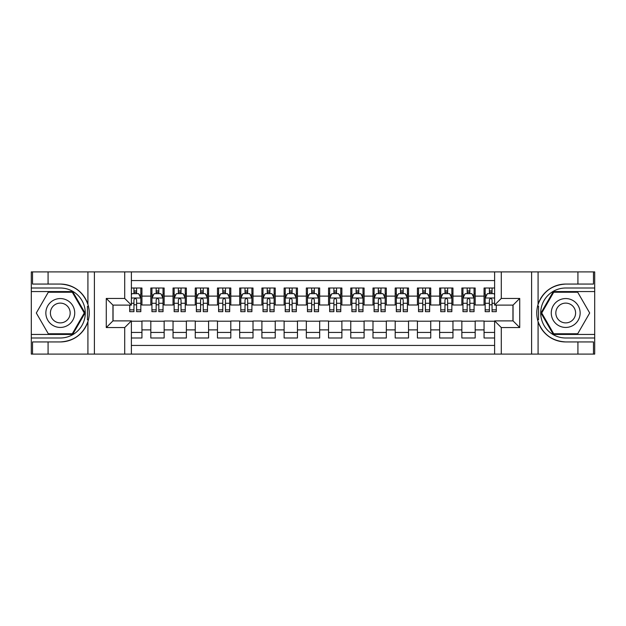<?xml version="1.0" encoding="UTF-8"?>
<svg xmlns="http://www.w3.org/2000/svg" width="626" height="626" viewBox="0 0 626 626"><rect width="100%" height="100%" fill="white"/><g stroke="black" fill="none" stroke-linecap="round" stroke-linejoin="round"><path stroke-width="0.94" d="M131.382 354.097L494.618 354.097L494.618 320.888L513.054 320.888L513.054 305.112L494.618 305.112L494.618 271.903L131.382 271.903L131.382 305.112L112.946 305.112L112.946 320.888L131.382 320.888L131.382 354.097L48.077 354.097L48.077 341.937L60.292 341.937A28.937 28.937 0 0 0 87.922 321.592C89.62 315.872 89.62 310.144 87.922 304.408A28.937 28.937 0 0 0 60.292 284.063L48.077 284.063L48.077 271.903L31.3 271.903L31.3 334.44L72.671 334.44L85.05 313L72.671 291.56L31.3 291.56M494.618 288.007L484.062 288.007L484.062 296.114L475.181 296.114L475.181 305.003L484.062 305.003L484.062 296.114M475.181 296.114L475.181 288.007L461.847 288.007L461.847 296.114L452.958 296.114L452.958 305.003L461.847 305.003L461.847 296.114M452.958 296.114L452.958 288.007L439.632 288.007L439.632 296.114L430.743 296.114L430.743 305.003L439.632 305.003L439.632 296.114M430.743 296.114L430.743 288.007L417.417 288.007L417.417 296.114L408.528 296.114L408.528 305.003L417.417 305.003L417.417 296.114M408.528 296.114L408.528 288.007L395.202 288.007L395.202 296.114L386.312 296.114L386.312 305.003L395.202 305.003L395.202 296.114M386.312 296.114L386.312 288.007L372.986 288.007L372.986 296.114L364.097 296.114L364.097 305.003L372.986 305.003L372.986 296.114M364.097 296.114L364.097 288.007L350.763 288.007L350.763 296.114L341.882 296.114L341.882 305.003L350.763 305.003L350.763 296.114M341.882 296.114L341.882 288.007L328.548 288.007L328.548 296.114L319.667 296.114L319.667 305.003L328.548 305.003L328.548 296.114M319.667 296.114L319.667 288.007L306.333 288.007L306.333 296.114L297.452 296.114L297.452 305.003L306.333 305.003L306.333 296.114M297.452 296.114L297.452 288.007L284.118 288.007L284.118 296.114L275.237 296.114L275.237 305.003L284.118 305.003L284.118 296.114M275.237 296.114L275.237 288.007L261.903 288.007L261.903 296.114L253.014 296.114L253.014 305.003L261.903 305.003L261.903 296.114M253.014 296.114L253.014 288.007L239.688 288.007L239.688 296.114L230.798 296.114L230.798 305.003L239.688 305.003L239.688 296.114M230.798 296.114L230.798 288.007L217.472 288.007L217.472 296.114L208.583 296.114L208.583 305.003L217.472 305.003L217.472 296.114M208.583 296.114L208.583 288.007L195.257 288.007L195.257 296.114L186.368 296.114L186.368 305.003L195.257 305.003L195.257 296.114M186.368 296.114L186.368 288.007L173.042 288.007L173.042 296.114L164.153 296.114L164.153 305.003L173.042 305.003L173.042 296.114M164.153 296.114L164.153 288.007L150.819 288.007L150.819 305.003L141.938 305.003L141.938 288.007L131.382 288.007M131.382 337.993L141.938 337.993L141.938 320.997L150.819 320.997L150.819 337.993L164.153 337.993L164.153 320.997L173.042 320.997L173.042 329.886L164.153 329.886M173.042 329.886L173.042 337.993L186.368 337.993L186.368 320.997L195.257 320.997L195.257 329.886L186.368 329.886M195.257 329.886L195.257 337.993L208.583 337.993L208.583 320.997L217.472 320.997L217.472 329.886L208.583 329.886M217.472 329.886L217.472 337.993L230.798 337.993L230.798 320.997L239.688 320.997L239.688 329.886L230.798 329.886M239.688 329.886L239.688 337.993L253.014 337.993L253.014 320.997L261.903 320.997L261.903 329.886L253.014 329.886M261.903 329.886L261.903 337.993L275.237 337.993L275.237 320.997L284.118 320.997L284.118 329.886L275.237 329.886M284.118 329.886L284.118 337.993L297.452 337.993L297.452 320.997L306.333 320.997L306.333 329.886L297.452 329.886M306.333 329.886L306.333 337.993L319.667 337.993L319.667 320.997L328.548 320.997L328.548 329.886L319.667 329.886M328.548 329.886L328.548 337.993L341.882 337.993L341.882 320.997L350.763 320.997L350.763 329.886L341.882 329.886M350.763 329.886L350.763 337.993L364.097 337.993L364.097 320.997L372.986 320.997L372.986 329.886L364.097 329.886M372.986 329.886L372.986 337.993L386.312 337.993L386.312 320.997L395.202 320.997L395.202 329.886L386.312 329.886M395.202 329.886L395.202 337.993L408.528 337.993L408.528 320.997L417.417 320.997L417.417 329.886L408.528 329.886M417.417 329.886L417.417 337.993L430.743 337.993L430.743 320.997L439.632 320.997L439.632 329.886L430.743 329.886M439.632 329.886L439.632 337.993L452.958 337.993L452.958 320.997L461.847 320.997L461.847 329.886L452.958 329.886M461.847 329.886L461.847 337.993L475.181 337.993L475.181 320.997L484.062 320.997L484.062 329.886L475.181 329.886M494.618 280.565L131.382 280.565M131.382 345.435L494.618 345.435M484.062 329.886L484.062 337.993L494.618 337.993M113.056 305.112L113.056 320.888M512.944 320.888L512.944 305.112M133.941 293.563L136.601 293.563M140.827 293.563L141.938 293.563M133.941 304.784L136.601 304.784M140.827 304.784L141.938 304.784M131.382 321.216L141.938 321.216M131.382 332.437L141.938 332.437M150.819 304.784L151.93 304.784M156.156 304.784L158.824 304.784M163.042 304.784L164.153 304.784M150.819 293.563L151.93 293.563M156.156 293.563L158.824 293.563M163.042 293.563L164.153 293.563M150.819 321.216L164.153 321.216M150.819 332.437L164.153 332.437M173.042 321.216L186.368 321.216M173.042 332.437L186.368 332.437M173.042 293.563L174.153 293.563M178.371 293.563L181.039 293.563M185.257 293.563L186.368 293.563M173.042 304.784L174.153 304.784M178.371 304.784L181.039 304.784M185.257 304.784L186.368 304.784M195.257 321.216L208.583 321.216M195.257 332.437L208.583 332.437M195.257 293.563L196.368 293.563M200.586 293.563L203.254 293.563M207.472 293.563L208.583 293.563M195.257 304.784L196.368 304.784M200.586 304.784L203.254 304.784M207.472 304.784L208.583 304.784M217.472 321.216L230.798 321.216M217.472 332.437L230.798 332.437M217.472 293.563L218.584 293.563M222.801 293.563L225.47 293.563M229.687 293.563L230.798 293.563M217.472 304.784L218.584 304.784M222.801 304.784L225.47 304.784M229.687 304.784L230.798 304.784M239.688 321.216L253.014 321.216M239.688 332.437L253.014 332.437M239.688 293.563L240.799 293.563M245.016 293.563L247.685 293.563M251.902 293.563L253.014 293.563M239.688 304.784L240.799 304.784M245.016 304.784L247.685 304.784M251.902 304.784L253.014 304.784M261.903 321.216L275.237 321.216M261.903 332.437L275.237 332.437M261.903 293.563L263.014 293.563M267.232 293.563L269.9 293.563M274.125 293.563L275.237 293.563M261.903 304.784L263.014 304.784M267.232 304.784L269.9 304.784M274.125 304.784L275.237 304.784M284.118 321.216L297.452 321.216M284.118 332.437L297.452 332.437M284.118 293.563L285.229 293.563M289.455 293.563L292.115 293.563M296.341 293.563L297.452 293.563M284.118 304.784L285.229 304.784M289.455 304.784L292.115 304.784M296.341 304.784L297.452 304.784M306.333 321.216L319.667 321.216M306.333 332.437L319.667 332.437M306.333 293.563L307.444 293.563M311.67 293.563L314.33 293.563M318.556 293.563L319.667 293.563M306.333 304.784L307.444 304.784M311.67 304.784L314.33 304.784M318.556 304.784L319.667 304.784M328.548 321.216L341.882 321.216M328.548 332.437L341.882 332.437M328.548 293.563L329.659 293.563M333.885 293.563L336.545 293.563M340.771 293.563L341.882 293.563M328.548 304.784L329.659 304.784M333.885 304.784L336.545 304.784M340.771 304.784L341.882 304.784M350.763 321.216L364.097 321.216M350.763 332.437L364.097 332.437M350.763 293.563L351.875 293.563M356.1 293.563L358.768 293.563M362.986 293.563L364.097 293.563M350.763 304.784L351.875 304.784M356.1 304.784L358.768 304.784M362.986 304.784L364.097 304.784M372.986 321.216L386.312 321.216M372.986 332.437L386.312 332.437M372.986 293.563L374.098 293.563M378.315 293.563L380.984 293.563M385.201 293.563L386.312 293.563M372.986 304.784L374.098 304.784M378.315 304.784L380.984 304.784M385.201 304.784L386.312 304.784M395.202 321.216L408.528 321.216M395.202 332.437L408.528 332.437M395.202 293.563L396.313 293.563M400.53 293.563L403.199 293.563M407.416 293.563L408.528 293.563M395.202 304.784L396.313 304.784M400.53 304.784L403.199 304.784M407.416 304.784L408.528 304.784M417.417 321.216L430.743 321.216M417.417 332.437L430.743 332.437M417.417 293.563L418.528 293.563M422.746 293.563L425.414 293.563M429.632 293.563L430.743 293.563M417.417 304.784L418.528 304.784M422.746 304.784L425.414 304.784M429.632 304.784L430.743 304.784M439.632 321.216L452.958 321.216M439.632 332.437L452.958 332.437M439.632 293.563L440.743 293.563M444.961 293.563L447.629 293.563M451.847 293.563L452.958 293.563M439.632 304.784L440.743 304.784M444.961 304.784L447.629 304.784M451.847 304.784L452.958 304.784M461.847 321.216L475.181 321.216M461.847 332.437L475.181 332.437M461.847 293.563L462.958 293.563M467.176 293.563L469.844 293.563M474.07 293.563L475.181 293.563M461.847 304.784L462.958 304.784M467.176 304.784L469.844 304.784M474.07 304.784L475.181 304.784M484.062 321.216L494.618 321.216M484.062 332.437L494.618 332.437M484.062 293.563L485.173 293.563M489.399 293.563L492.059 293.563M484.062 304.784L485.173 304.784M489.399 304.784L492.059 304.784M136.601 290.894L133.941 290.894M129.715 309.854L129.715 311.67L133.941 311.67L133.941 309.854L129.715 309.854L129.715 305.112M139.215 294.893L140.827 294.893L140.827 311.67L136.601 311.67L136.601 299.784C135.717 298.07 134.825 298.07 133.941 299.784L133.941 309.854M140.827 294.893L140.827 288.007M140.827 298.117L138.604 293.672L131.937 293.672L131.382 294.783M133.941 293.672L133.941 288.007M136.601 288.007L136.601 293.672M67.514 300.496A14.437 14.437 0 0 0 47.787 305.778A14.437 14.437 0 0 0 53.069 325.504A14.437 14.437 0 0 0 72.796 320.222A14.437 14.437 0 0 0 67.514 300.496M65.237 304.439A9.883 9.883 0 0 0 51.731 308.055A9.883 9.883 0 0 0 55.346 321.561A9.883 9.883 0 0 0 68.852 317.945A9.883 9.883 0 0 0 65.237 304.439M72.287 333.775L48.296 333.775L36.308 313L48.296 292.225L72.287 292.225L84.275 313L72.287 333.775M572.931 300.496A14.437 14.437 0 0 0 553.204 305.778A14.437 14.437 0 0 0 558.486 325.504A14.437 14.437 0 0 0 578.213 320.222A14.437 14.437 0 0 0 572.931 300.496M570.654 304.439A9.883 9.883 0 0 0 557.148 308.055A9.883 9.883 0 0 0 560.763 321.561A9.883 9.883 0 0 0 574.269 317.945A9.883 9.883 0 0 0 570.654 304.439M577.704 333.775L553.713 333.775L541.725 313L553.713 292.225L577.704 292.225L589.692 313L577.704 333.775M87.452 319.667L88.446 319.667A28.937 28.937 0 0 0 88.454 306.341L87.452 306.341L87.452 319.839L88.407 319.839M48.077 271.903L87.922 271.903L87.922 304.408C83.102 291.669 73.891 284.885 60.292 284.063M60.292 341.937C73.891 341.115 83.102 334.331 87.922 321.592L87.922 354.097M124.715 354.097L124.715 327.555L106.279 327.555L106.279 298.445L124.715 298.445L124.715 271.903L94.393 271.903L94.393 354.097M48.077 354.097L31.3 354.097L31.3 334.44M31.3 337.993L60.292 337.993A24.993 24.993 0 0 0 85.285 313A24.993 24.993 0 0 0 60.292 288.007L31.3 288.007M87.922 271.903L94.393 271.903M124.715 271.903L131.382 271.903M48.077 341.937L32.521 341.937L32.521 354.097M48.077 284.063L32.521 284.063L32.521 271.903M124.715 327.555L131.382 320.888M106.279 327.555L112.946 320.888M106.279 298.445L112.946 305.112M124.715 298.445L131.382 305.112M87.452 306.341L88.415 306.169M89.119 315.481L89.213 311.983M88.923 308.821L88.775 307.882M538.548 306.333L537.554 306.333A28.937 28.937 0 0 0 537.546 319.659L538.548 319.659L538.548 306.161L537.593 306.161A28.937 28.937 0 0 1 565.708 284.063C552.109 284.885 542.898 291.669 538.078 304.408C536.38 310.128 536.38 315.856 538.078 321.592C542.898 334.331 552.109 341.115 565.708 341.937L577.923 341.937L577.923 354.097L594.7 354.097L594.7 291.56L553.329 291.56L540.95 313L553.329 334.44L594.7 334.44M538.548 319.659L537.585 319.831A28.937 28.937 0 0 0 565.708 341.937M494.618 271.903L577.923 271.903L577.923 284.063L565.708 284.063M501.285 271.903L501.285 298.445L519.721 298.445L519.721 327.555L501.285 327.555L501.285 354.097L531.607 354.097L531.607 271.903M538.078 321.592L538.078 354.097L577.923 354.097M577.923 271.903L594.7 271.903L594.7 291.56M594.7 288.007L565.708 288.007A24.993 24.993 0 0 0 540.715 313A24.993 24.993 0 0 0 565.708 337.993L594.7 337.993M538.078 354.097L531.607 354.097M501.285 354.097L494.618 354.097M577.923 284.063L593.479 284.063L593.479 271.903M577.923 341.937L593.479 341.937L593.479 354.097M501.285 298.445L494.618 305.112M519.721 298.445L513.054 305.112M519.721 327.555L513.054 320.888M501.285 327.555L494.618 320.888M536.881 310.519L536.787 314.017M537.077 317.179L537.225 318.118M158.824 290.894L156.156 290.894M163.042 309.854L158.824 309.854L158.824 311.67L163.042 311.67L163.042 298.117L160.819 293.672L154.153 293.672L151.93 298.117L151.93 311.67L156.156 311.67L156.156 309.854L151.93 309.854M151.93 298.117L151.93 288.007M163.042 298.117L163.042 288.007M156.156 293.672L156.156 288.007M158.824 288.007L158.824 293.672M158.824 309.854L158.824 299.784C157.932 298.07 157.048 298.07 156.156 299.784L156.156 309.854M181.039 290.894L178.371 290.894M185.257 309.854L181.039 309.854L181.039 311.67L185.257 311.67L185.257 298.117L183.035 293.672L176.368 293.672L174.153 298.117L174.153 311.67L178.371 311.67L178.371 309.854L174.153 309.854M174.153 298.117L174.153 288.007M185.257 298.117L185.257 288.007M178.371 293.672L178.371 288.007M181.039 288.007L181.039 293.672M181.039 309.854L181.039 299.784C180.147 298.07 179.263 298.07 178.371 299.784L178.371 309.854M203.254 290.894L200.586 290.894M207.472 309.854L203.254 309.854L203.254 311.67L207.472 311.67L207.472 298.117L205.25 293.672L198.591 293.672L196.368 298.117L196.368 311.67L200.586 311.67L200.586 309.854L196.368 309.854M196.368 298.117L196.368 288.007M207.472 298.117L207.472 288.007M200.586 293.672L200.586 288.007M203.254 288.007L203.254 293.672M203.254 309.854L203.254 299.784C202.362 298.07 201.478 298.07 200.586 299.784L200.586 309.854M225.47 290.894L222.801 290.894M229.687 309.854L225.47 309.854L225.47 311.67L229.687 311.67L229.687 298.117L227.465 293.672L220.806 293.672L218.584 298.117L218.584 311.67L222.801 311.67L222.801 309.854L218.584 309.854M218.584 298.117L218.584 288.007M229.687 298.117L229.687 288.007M222.801 293.672L222.801 288.007M225.47 288.007L225.47 293.672M225.47 309.854L225.47 299.784C224.577 298.07 223.693 298.07 222.801 299.784L222.801 309.854M247.685 290.894L245.016 290.894M251.902 309.854L247.685 309.854L247.685 311.67L251.902 311.67L251.902 298.117L249.688 293.672L243.021 293.672L240.799 298.117L240.799 311.67L245.016 311.67L245.016 309.854L240.799 309.854M240.799 298.117L240.799 288.007M251.902 298.117L251.902 288.007M245.016 293.672L245.016 288.007M247.685 288.007L247.685 293.672M247.685 309.854L247.685 299.784C246.8 298.07 245.908 298.07 245.016 299.784L245.016 309.854M269.9 290.894L267.232 290.894M274.125 309.854L269.9 309.854L269.9 311.67L274.125 311.67L274.125 298.117L271.903 293.672L265.236 293.672L263.014 298.117L263.014 311.67L267.232 311.67L267.232 309.854L263.014 309.854M263.014 298.117L263.014 288.007M274.125 298.117L274.125 288.007M267.232 293.672L267.232 288.007M269.9 288.007L269.9 293.672M269.9 309.854L269.9 299.784C269.016 298.07 268.124 298.07 267.232 299.784L267.232 309.854M292.115 290.894L289.455 290.894M296.341 309.854L292.115 309.854L292.115 311.67L296.341 311.67L296.341 298.117L294.118 293.672L287.451 293.672L285.229 298.117L285.229 311.67L289.455 311.67L289.455 309.854L285.229 309.854M285.229 298.117L285.229 288.007M296.341 298.117L296.341 288.007M289.455 293.672L289.455 288.007M292.115 288.007L292.115 293.672M292.115 309.854L292.115 299.784C291.231 298.07 290.339 298.07 289.455 299.784L289.455 309.854M314.33 290.894L311.67 290.894M318.556 309.854L314.33 309.854L314.33 311.67L318.556 311.67L318.556 298.117L316.333 293.672L309.667 293.672L307.444 298.117L307.444 311.67L311.67 311.67L311.67 309.854L307.444 309.854M307.444 298.117L307.444 288.007M318.556 298.117L318.556 288.007M311.67 293.672L311.67 288.007M314.33 288.007L314.33 293.672M314.33 309.854L314.33 299.784C313.446 298.07 312.554 298.07 311.67 299.784L311.67 309.854M336.545 290.894L333.885 290.894M340.771 309.854L336.545 309.854L336.545 311.67L340.771 311.67L340.771 298.117L338.549 293.672L331.882 293.672L329.659 298.117L329.659 311.67L333.885 311.67L333.885 309.854L329.659 309.854M329.659 298.117L329.659 288.007M340.771 298.117L340.771 288.007M333.885 293.672L333.885 288.007M336.545 288.007L336.545 293.672M336.545 309.854L336.545 299.784C335.661 298.07 334.769 298.07 333.885 299.784L333.885 309.854M358.768 290.894L356.1 290.894M362.986 309.854L358.768 309.854L358.768 311.67L362.986 311.67L362.986 298.117L360.764 293.672L354.097 293.672L351.875 298.117L351.875 311.67L356.1 311.67L356.1 309.854L351.875 309.854M351.875 298.117L351.875 288.007M362.986 298.117L362.986 288.007M356.1 293.672L356.1 288.007M358.768 288.007L358.768 293.672M358.768 309.854L358.768 299.784C357.876 298.07 356.992 298.07 356.1 299.784L356.1 309.854M380.984 290.894L378.315 290.894M385.201 309.854L380.984 309.854L380.984 311.67L385.201 311.67L385.201 298.117L382.979 293.672L376.312 293.672L374.098 298.117L374.098 311.67L378.315 311.67L378.315 309.854L374.098 309.854M374.098 298.117L374.098 288.007M385.201 298.117L385.201 288.007M378.315 293.672L378.315 288.007M380.984 288.007L380.984 293.672M380.984 309.854L380.984 299.784C380.092 298.07 379.207 298.07 378.315 299.784L378.315 309.854M403.199 290.894L400.53 290.894M407.416 309.854L403.199 309.854L403.199 311.67L407.416 311.67L407.416 298.117L405.194 293.672L398.535 293.672L396.313 298.117L396.313 311.67L400.53 311.67L400.53 309.854L396.313 309.854M396.313 298.117L396.313 288.007M407.416 298.117L407.416 288.007M400.53 293.672L400.53 288.007M403.199 288.007L403.199 293.672M403.199 309.854L403.199 299.784C402.307 298.07 401.423 298.07 400.53 299.784L400.53 309.854M425.414 290.894L422.746 290.894M429.632 309.854L425.414 309.854L425.414 311.67L429.632 311.67L429.632 298.117L427.409 293.672L420.75 293.672L418.528 298.117L418.528 311.67L422.746 311.67L422.746 309.854L418.528 309.854M418.528 298.117L418.528 288.007M429.632 298.117L429.632 288.007M422.746 293.672L422.746 288.007M425.414 288.007L425.414 293.672M425.414 309.854L425.414 299.784C424.53 298.07 423.638 298.07 422.746 299.784L422.746 309.854M447.629 290.894L444.961 290.894M451.847 309.854L447.629 309.854L447.629 311.67L451.847 311.67L451.847 298.117L449.632 293.672L442.965 293.672L440.743 298.117L440.743 311.67L444.961 311.67L444.961 309.854L440.743 309.854M440.743 298.117L440.743 288.007M451.847 298.117L451.847 288.007M444.961 293.672L444.961 288.007M447.629 288.007L447.629 293.672M447.629 309.854L447.629 299.784C446.745 298.07 445.853 298.07 444.961 299.784L444.961 309.854M469.844 290.894L467.176 290.894M474.07 309.854L469.844 309.854L469.844 311.67L474.07 311.67L474.07 298.117L471.847 293.672L465.181 293.672L462.958 298.117L462.958 311.67L467.176 311.67L467.176 309.854L462.958 309.854M462.958 298.117L462.958 288.007M474.07 298.117L474.07 288.007M467.176 293.672L467.176 288.007M469.844 288.007L469.844 293.672M469.844 309.854L469.844 299.784C468.96 298.07 468.068 298.07 467.176 299.784L467.176 309.854M492.059 290.894L489.399 290.894M494.618 294.783L494.063 293.672L487.396 293.672L485.173 298.117L485.173 311.67L489.399 311.67L489.399 309.854L485.173 309.854M485.173 298.117L485.173 288.007M496.285 305.112L496.285 311.67L492.059 311.67L492.059 299.784C491.175 298.07 490.283 298.07 489.399 299.784L489.399 309.854M489.399 293.672L489.399 288.007M492.059 288.007L492.059 293.672M150.819 329.886L141.938 329.886M150.819 296.114L141.938 296.114M140.772 298.007L131.382 298.007M140.827 309.854L136.601 309.854M133.941 303.266L131.382 303.266M140.827 303.266L136.601 303.266M136.601 292.311L133.941 292.311M538.078 271.903L538.078 304.408M162.987 298.007L151.993 298.007M151.93 294.893L153.542 294.893M161.43 294.893L163.042 294.893M156.156 303.266L151.93 303.266M163.042 303.266L158.824 303.266M158.824 292.311L156.156 292.311M185.202 298.007L174.208 298.007M174.153 294.893L175.757 294.893M183.645 294.893L185.257 294.893M178.371 303.266L174.153 303.266M185.257 303.266L181.039 303.266M181.039 292.311L178.371 292.311M207.417 298.007L196.423 298.007M196.368 294.893L197.972 294.893M205.86 294.893L207.472 294.893M200.586 303.266L196.368 303.266M207.472 303.266L203.254 303.266M203.254 292.311L200.586 292.311M229.632 298.007L218.638 298.007M218.584 294.893L220.195 294.893M228.083 294.893L229.687 294.893M222.801 303.266L218.584 303.266M229.687 303.266L225.47 303.266M225.47 292.311L222.801 292.311M251.848 298.007L240.853 298.007M240.799 294.893L242.411 294.893M250.298 294.893L251.902 294.893M245.016 303.266L240.799 303.266M251.902 303.266L247.685 303.266M247.685 292.311L245.016 292.311M274.063 298.007L263.069 298.007M263.014 294.893L264.626 294.893M272.513 294.893L274.125 294.893M267.232 303.266L263.014 303.266M274.125 303.266L269.9 303.266M269.9 292.311L267.232 292.311M296.286 298.007L285.284 298.007M285.229 294.893L286.841 294.893M294.729 294.893L296.341 294.893M289.455 303.266L285.229 303.266M296.341 303.266L292.115 303.266M292.115 292.311L289.455 292.311M318.501 298.007L307.499 298.007M307.444 294.893L309.056 294.893M316.944 294.893L318.556 294.893M311.67 303.266L307.444 303.266M318.556 303.266L314.33 303.266M314.33 292.311L311.67 292.311M340.716 298.007L329.714 298.007M329.659 294.893L331.271 294.893M339.159 294.893L340.771 294.893M333.885 303.266L329.659 303.266M340.771 303.266L336.545 303.266M336.545 292.311L333.885 292.311M362.931 298.007L351.937 298.007M351.875 294.893L353.487 294.893M361.374 294.893L362.986 294.893M356.1 303.266L351.875 303.266M362.986 303.266L358.768 303.266M358.768 292.311L356.1 292.311M385.147 298.007L374.152 298.007M374.098 294.893L375.702 294.893M383.589 294.893L385.201 294.893M378.315 303.266L374.098 303.266M385.201 303.266L380.984 303.266M380.984 292.311L378.315 292.311M407.362 298.007L396.368 298.007M396.313 294.893L397.917 294.893M405.805 294.893L407.416 294.893M400.53 303.266L396.313 303.266M407.416 303.266L403.199 303.266M403.199 292.311L400.53 292.311M429.577 298.007L418.583 298.007M418.528 294.893L420.14 294.893M428.027 294.893L429.632 294.893M422.746 303.266L418.528 303.266M429.632 303.266L425.414 303.266M425.414 292.311L422.746 292.311M451.792 298.007L440.798 298.007M440.743 294.893L442.355 294.893M450.243 294.893L451.847 294.893M444.961 303.266L440.743 303.266M451.847 303.266L447.629 303.266M447.629 292.311L444.961 292.311M474.007 298.007L463.013 298.007M462.958 294.893L464.57 294.893M472.458 294.893L474.07 294.893M467.176 303.266L462.958 303.266M474.07 303.266L469.844 303.266M469.844 292.311L467.176 292.311M494.618 298.007L485.228 298.007M485.173 294.893L486.785 294.893M496.285 309.854L492.059 309.854M489.399 303.266L485.173 303.266M494.618 303.266L492.059 303.266M492.059 292.311L489.399 292.311"/></g></svg>
